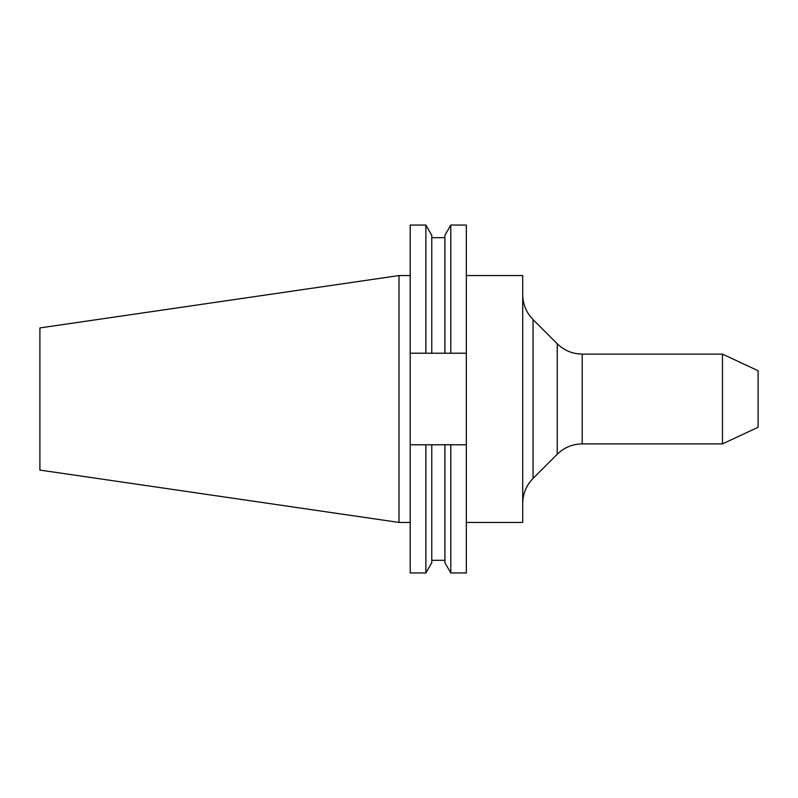 <?xml version="1.0" encoding="UTF-8"?>
<svg xmlns="http://www.w3.org/2000/svg" width="798" height="798" viewBox="0 0 798 798"><rect width="100%" height="100%" fill="white"/><g stroke="black" fill="none" stroke-linecap="round" stroke-linejoin="round"><path stroke-width="1.2" d="M399 522.441L39.9 470.072L39.9 327.928L399 275.559L399 522.441L410.222 522.441M722.479 354.113L758.1 370.721L758.1 427.279L722.479 443.888L722.479 354.113L582.231 354.113L582.231 443.888L722.479 443.888M466.331 275.559L522.71 275.559L522.71 522.441L466.331 522.441M450.8 225.056L466.331 225.056L466.331 353.215L410.222 353.215L410.222 572.944L425.873 572.944L425.873 444.785L431.778 444.785L431.778 562.72L425.873 572.944M431.778 444.785L466.331 444.785L466.331 353.215M466.331 444.785L466.331 572.944L450.8 572.944L450.8 444.785M425.873 225.056L410.222 225.056L410.222 353.215M431.778 353.215L431.778 235.28L425.873 225.066L425.873 353.215M410.222 444.785L425.873 444.785M450.8 353.215L450.8 225.066L444.905 235.28L444.905 353.215M444.905 444.785L444.905 562.72L450.8 572.944M557.243 343.758L533.054 319.579L533.054 478.421L557.243 454.242L557.243 343.758C564.196 350.522 572.535 353.973 582.231 354.113M533.054 319.579C526.301 312.616 522.85 304.287 522.71 294.582M431.778 237.674L444.905 237.674M431.778 560.326L444.905 560.326M533.054 478.421C526.301 485.384 522.85 493.713 522.71 503.418M399 275.559L410.222 275.559M557.243 454.242C564.196 447.479 572.535 444.027 582.231 443.888"/></g></svg>

